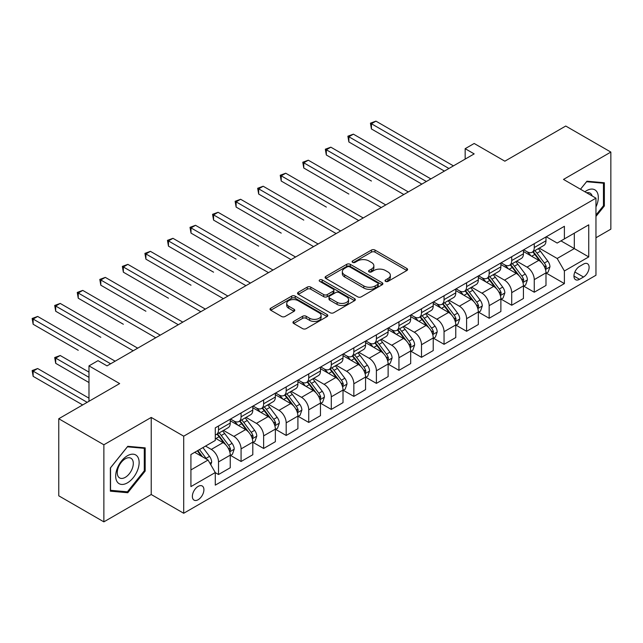 <?xml version="1.0" encoding="UTF-8"?>
<svg xmlns="http://www.w3.org/2000/svg" width="643" height="643" viewBox="0 0 643 643"><rect width="100%" height="100%" fill="white"/><g stroke="black" fill="none" stroke-linecap="round" stroke-linejoin="round"><path stroke-width="0.96" d="M385.559 281.377A1.752 1.013 0 0 0 388.034 281.377L406.85 270.51A2.508 1.447 0 0 0 407.582 269.489A2.508 1.447 0 0 0 406.85 268.469L374.973 250.063A2.508 1.447 0 0 0 371.429 250.063L352.613 260.921A1.752 1.013 0 0 0 352.099 261.637A1.752 1.013 0 0 0 352.613 262.36A1.752 1.013 0 0 0 355.097 262.36L357.532 260.954A8.013 4.63 0 0 1 368.865 260.954L371.517 262.481A8.013 4.63 0 0 1 373.864 265.76A8.013 4.63 0 0 1 371.517 269.031L369.082 270.438A1.752 1.013 0 0 0 368.576 271.153A1.752 1.013 0 0 0 369.082 271.868A1.752 1.013 0 0 0 371.566 271.868L374.001 270.462A8.013 4.63 0 0 1 385.334 270.462L387.986 271.989A8.013 4.63 0 0 1 390.341 275.268A8.013 4.63 0 0 1 387.986 278.54L385.559 279.946A1.752 1.013 0 0 0 385.044 280.661A1.752 1.013 0 0 0 385.559 281.377L385.559 279.946M198.14 499.724A8.166 4.718 120 0 0 203.469 492.53A8.166 4.718 120 0 0 202.223 485.987A8.166 4.718 120 0 0 198.14 486.397A8.166 4.718 120 0 0 192.804 493.591A8.166 4.718 120 0 0 194.057 500.133A8.166 4.718 120 0 0 198.14 499.724M293.69 321.428A2.508 1.447 0 0 0 292.951 322.448A2.508 1.447 0 0 0 293.69 323.477L302.628 328.637A2.508 1.447 0 0 0 306.172 328.637L327.07 316.573A2.508 1.447 0 0 0 327.801 315.552A2.508 1.447 0 0 0 327.07 314.523L295.193 296.126A2.508 1.447 0 0 0 291.649 296.126L270.751 308.19A2.508 1.447 0 0 0 270.02 309.211A2.508 1.447 0 0 0 270.751 310.231L281.554 316.469A2.508 1.447 0 0 0 285.098 316.469L294.044 311.308A2.508 1.447 0 0 0 294.775 310.288A2.508 1.447 0 0 0 294.044 309.259L288.683 306.164A6.703 3.866 0 0 1 286.722 303.432A6.703 3.866 0 0 1 290.861 299.863A6.703 3.866 0 0 1 298.159 300.699L319.145 312.811A6.703 3.866 0 0 1 321.106 315.552A6.703 3.866 0 0 1 316.967 319.121A6.703 3.866 0 0 1 309.669 318.285L306.172 316.268A2.508 1.447 0 0 0 302.628 316.268L293.69 321.428L293.69 323.477M595.965 237.749L610.85 229.157L610.85 152.078L565.744 126.036L504.851 161.192L474.18 143.477L465.162 148.686L474.18 153.894L107.027 365.875L98.001 360.667L88.983 365.875L88.983 401.288M103.869 444.779L103.869 521.859L151.226 494.515L151.226 417.436L103.869 444.779L58.762 418.738L119.654 383.582L88.983 365.875M151.226 417.436L183.705 436.187L595.965 198.165L595.965 275.252L183.705 513.267L183.705 436.187M610.85 152.078L563.493 179.421L595.965 198.165M357.709 296.841A2.508 1.447 0 0 0 361.245 296.841L382.143 284.777A2.508 1.447 0 0 0 382.882 283.748A2.508 1.447 0 0 0 382.143 282.727L350.266 264.321A2.508 1.447 0 0 0 346.73 264.321L325.832 276.394A2.508 1.447 0 0 0 325.093 277.414A2.508 1.447 0 0 0 325.832 278.435L357.709 296.841M320.423 281.755A1.752 1.013 0 0 1 322.199 282.004L322.199 279.914L354.606 298.625A2.508 1.447 0 0 1 355.338 299.654A2.508 1.447 0 0 1 354.606 300.675L333.709 312.739A2.508 1.447 0 0 1 330.172 312.739L298.288 294.333L298.288 292.292A2.508 1.447 0 0 0 297.556 293.312A2.508 1.447 0 0 0 298.288 294.333M298.288 292.292L307.233 287.124A2.508 1.447 0 0 1 310.778 287.124L323.702 294.59A2.508 1.447 0 0 0 327.247 294.59L333.178 291.166A2.508 1.447 0 0 0 333.91 290.138A2.508 1.447 0 0 0 333.178 289.117L319.724 281.345A1.752 1.013 0 0 1 319.209 280.629A1.752 1.013 0 0 1 320.286 279.697A1.752 1.013 0 0 1 322.199 279.914M103.869 521.859L58.762 495.817L58.762 418.738M583.514 264.104L579.544 266.395A7.909 4.565 120 0 0 574.376 273.363A7.909 4.565 120 0 0 575.589 279.705A7.909 4.565 120 0 0 579.544 279.311L583.514 277.02A7.909 4.565 120 0 0 588.683 270.052A7.909 4.565 120 0 0 587.469 263.71A7.909 4.565 120 0 0 583.514 264.104M546.261 236.761L557.176 243.062L564.393 238.899L564.393 226.296L215.276 427.852L215.276 440.455L190.923 454.521L190.923 486.598L215.276 472.541L215.276 485.144L564.393 283.587L564.393 270.976L557.176 258.478L539.236 248.126M564.393 238.899L588.747 224.833L588.747 256.919L564.393 270.976M151.226 494.515L183.705 513.267M465.162 148.686L465.162 159.102M560.961 240.876L574.312 248.584L574.312 233.168L588.747 224.833M557.176 258.478L574.312 248.584L588.747 256.919M190.923 469.937L208.059 460.042L194.708 452.334M215.276 472.645L218.524 474.518L218.524 461.915A10.208 5.891 -120 0 0 211.306 449.417L205.535 446.081M218.524 474.518L230.25 467.75L230.25 455.148A10.208 5.891 -120 0 0 223.033 442.641L215.276 438.164M230.524 455.405L241.077 461.497L241.077 448.894A10.208 5.891 -120 0 0 233.859 436.396L223.499 430.408M241.077 461.497L252.803 454.73L252.803 442.127A10.208 5.891 -120 0 0 245.586 429.62L230.25 420.771M253.077 442.384L263.63 448.476L263.63 435.874A10.208 5.891 -120 0 0 256.412 423.375L246.052 417.387M263.63 448.476L275.357 441.709L275.357 429.106A10.208 5.891 -120 0 0 268.139 416.6L252.803 407.75M275.63 429.363L286.183 435.456L286.183 422.853A10.208 5.891 -120 0 0 278.966 410.355L268.605 404.367M286.183 435.456L297.91 428.688L297.91 416.085A10.208 5.891 -120 0 0 290.692 403.579L275.357 394.73M298.183 416.342L308.736 422.435L308.736 409.832A10.208 5.891 -120 0 0 301.519 397.334L291.158 391.346M308.736 422.435L320.463 415.667L320.463 403.065A10.208 5.891 -120 0 0 313.245 390.558L297.91 381.709M320.736 403.322L331.29 409.414L331.29 396.811A10.208 5.891 -120 0 0 324.072 384.313L313.712 378.325M331.29 409.414L343.016 402.647L343.016 390.044A10.208 5.891 -120 0 0 335.799 377.537L320.463 368.688M343.29 390.301L353.843 396.393L353.843 383.791A10.208 5.891 -120 0 0 346.625 371.292L336.265 365.312M353.843 396.393L365.57 389.626L365.57 377.023A10.208 5.891 -120 0 0 358.352 364.517L343.016 355.667M365.835 377.28L376.396 383.373L376.396 370.77A10.208 5.891 -120 0 0 369.178 358.272L358.818 352.292M376.396 383.373L388.123 376.605L388.123 364.002A10.208 5.891 -120 0 0 380.905 351.496L365.57 342.647M388.388 364.26L398.949 370.352L398.949 357.749A10.208 5.891 -120 0 0 391.732 345.251L381.363 339.271M398.949 370.352L410.676 363.584L410.676 350.982A10.208 5.891 -120 0 0 403.458 338.475L388.123 329.626M410.941 351.239L421.495 357.331L421.495 344.728A10.208 5.891 -120 0 0 414.285 332.23L403.917 326.25M421.495 357.331L433.229 350.564L433.229 337.961A10.208 5.891 -120 0 0 426.012 325.454L410.676 316.605M433.495 338.218L444.048 344.31L444.048 331.708A10.208 5.891 -120 0 0 436.83 319.209L426.47 313.229M444.048 344.31L455.774 337.543L455.774 324.94A10.208 5.891 -120 0 0 448.565 312.434L433.229 303.584M456.048 325.197L466.601 331.29L466.601 318.687A10.208 5.891 -120 0 0 459.383 306.189L449.023 300.209M466.601 331.29L478.328 324.522L478.328 311.919A10.208 5.891 -120 0 0 471.11 299.421L455.774 290.564M478.601 312.176L489.154 318.269L489.154 305.666A10.208 5.891 -120 0 0 481.937 293.168L471.576 287.188M489.154 318.269L500.881 311.501L500.881 298.899A10.208 5.891 -120 0 0 493.663 286.4L478.328 277.543M501.154 299.156L511.707 305.248L511.707 292.645A10.208 5.891 -120 0 0 504.49 280.147L494.129 274.167M511.707 305.248L523.434 298.481L523.434 285.878A10.208 5.891 -120 0 0 516.216 273.379L500.881 264.522M523.707 286.135L534.261 292.227L534.261 279.625A10.208 5.891 -120 0 0 527.043 267.126L516.683 261.146M534.261 292.227L545.987 285.46L545.987 272.857A10.208 5.891 -120 0 0 538.77 260.359L523.434 251.501M523.707 249.781L527.043 251.71A10.208 5.891 -120 0 0 532.147 252.217A10.208 5.891 -120 0 0 534.261 247.539L534.261 243.689M501.154 262.802L504.49 264.731A10.208 5.891 -120 0 0 509.594 265.238A10.208 5.891 -120 0 0 511.707 260.56L511.707 256.71M478.601 275.823L481.937 277.752A10.208 5.891 -120 0 0 487.04 278.258A10.208 5.891 -120 0 0 489.154 273.58L489.154 269.73M456.048 288.844L459.383 290.773A10.208 5.891 -120 0 0 464.487 291.279A10.208 5.891 -120 0 0 466.601 286.601L466.601 282.751M433.495 301.864L436.83 303.793A10.208 5.891 -120 0 0 441.934 304.3A10.208 5.891 -120 0 0 444.048 299.622L444.048 295.772M410.941 314.885L414.285 316.814A10.208 5.891 -120 0 0 419.381 317.32A10.208 5.891 -120 0 0 421.495 312.643L421.495 308.793M388.388 327.906L391.732 329.835A10.208 5.891 -120 0 0 396.835 330.341A10.208 5.891 -120 0 0 398.949 325.663L398.949 321.813M365.835 340.927L369.178 342.856A10.208 5.891 -120 0 0 374.282 343.362A10.208 5.891 -120 0 0 376.396 338.684L376.396 334.834M343.282 353.947L346.625 355.876A10.208 5.891 -120 0 0 351.729 356.383A10.208 5.891 -120 0 0 353.843 351.705L353.843 347.855M320.736 366.968L324.072 368.897A10.208 5.891 -120 0 0 329.176 369.404A10.208 5.891 -120 0 0 331.29 364.726L331.29 360.876M298.183 379.989L301.519 381.918A10.208 5.891 -120 0 0 306.623 382.424A10.208 5.891 -120 0 0 308.736 377.746L308.736 373.896M275.63 393.01L278.966 394.939A10.208 5.891 -120 0 0 284.069 395.445A10.208 5.891 -120 0 0 286.183 390.767L286.183 386.917M253.077 406.03L256.412 407.959A10.208 5.891 -120 0 0 261.516 408.466A10.208 5.891 -120 0 0 263.63 403.788L263.63 399.938M230.524 419.051L233.859 420.98A10.208 5.891 -120 0 0 238.963 421.486A10.208 5.891 -120 0 0 241.077 416.809L241.077 412.959M546.261 273.114L564.393 283.587M532.147 252.217L543.874 245.441A10.208 5.891 -120 0 0 545.987 240.771L545.987 236.921M509.594 265.238L521.32 258.462A10.208 5.891 -120 0 0 523.434 253.792L523.434 249.942M487.04 278.258L498.767 271.483A10.208 5.891 -120 0 0 500.881 266.813L500.881 262.955M464.487 291.279L476.214 284.503A10.208 5.891 -120 0 0 478.328 279.834L478.328 275.976M441.934 304.3L453.661 297.524A10.208 5.891 -120 0 0 455.774 292.854L455.774 288.996M419.381 317.32L431.115 310.545A10.208 5.891 -120 0 0 433.229 305.875L433.229 302.017M396.835 330.341L408.562 323.566A10.208 5.891 -120 0 0 410.676 318.896L410.676 315.038M374.282 343.362L386.009 336.586A10.208 5.891 -120 0 0 388.123 331.917L388.123 328.059M351.729 356.383L363.456 349.607A10.208 5.891 -120 0 0 365.57 344.937L365.57 341.079M329.176 369.404L340.903 362.628A10.208 5.891 -120 0 0 343.016 357.958L343.016 354.1M306.623 382.424L318.349 375.649A10.208 5.891 -120 0 0 320.463 370.979L320.463 367.121M284.069 395.445L295.796 388.669A10.208 5.891 -120 0 0 297.91 384L297.91 380.142M261.516 408.466L273.243 401.69A10.208 5.891 -120 0 0 275.357 397.02L275.357 393.162M238.963 421.486L250.69 414.711A10.208 5.891 -120 0 0 252.803 410.041L252.803 406.183M215.276 434.917A10.208 5.891 -120 0 0 216.41 434.507L228.136 427.732A10.208 5.891 -120 0 0 230.25 423.062L230.25 419.204M216.41 434.507A10.208 5.891 -120 0 0 218.524 429.829L218.524 425.979M208.059 460.042L215.276 472.541M595.965 216.41L604.356 205.977L604.356 182.757L586.946 181.205L580.492 189.235L586.585 181.72L603.455 183.223L603.455 205.72L595.965 215.035M110.363 491.18L127.772 492.731L145.181 471.07L145.181 447.858L127.772 446.306L110.363 467.959L110.363 491.18M603.455 205.455L604.356 205.977M144.281 470.555L145.181 471.07M125.932 491.67L127.772 492.731M386.258 281.618L387.986 280.621A8.013 4.63 0 0 0 390.341 277.35L390.341 275.268M373.864 265.76L373.864 267.842A8.013 4.63 0 0 1 371.517 271.113L369.789 272.11M406.818 270.526L374.973 252.144A2.508 1.447 0 0 0 371.429 252.144L353.312 262.601M382.111 284.793L350.266 266.411A2.508 1.447 0 0 0 346.73 266.411L325.864 278.451M377.722 284.463A1.752 1.013 0 0 0 378.229 283.748A1.752 1.013 0 0 0 377.722 283.033L349.736 266.877A1.752 1.013 0 0 0 347.26 266.877L344.688 268.364A8.013 4.63 0 0 0 342.341 271.635A8.013 4.63 0 0 0 344.688 274.907L363.817 285.95A8.013 4.63 0 0 0 375.15 285.95L377.722 284.463L377.722 286.553A1.752 1.013 0 0 0 378.229 285.838L378.229 283.748M342.341 271.635L342.341 273.717A8.013 4.63 0 0 0 344.688 276.988L344.688 274.907M377.722 286.553L375.15 288.032A8.013 4.63 0 0 1 363.817 288.032L344.688 276.988M298.328 294.349L307.233 289.205L307.233 287.124M333.91 290.138L333.91 292.227A2.508 1.447 0 0 1 333.178 293.248L327.247 296.672A2.508 1.447 0 0 1 323.702 296.672L310.778 289.205A2.508 1.447 0 0 0 307.233 289.205M322.199 282.004L354.574 300.691M337.117 302.331A6.703 3.866 0 0 0 344.423 303.174A6.703 3.866 0 0 0 348.554 299.598A6.703 3.866 0 0 0 346.593 296.865L339.199 292.597A2.508 1.447 0 0 0 335.662 292.597L329.722 296.021A2.508 1.447 0 0 0 328.991 297.042A2.508 1.447 0 0 0 329.722 298.063L337.117 302.331L337.117 304.42A6.703 3.866 0 0 0 344.423 305.256A6.703 3.866 0 0 0 348.554 301.68L348.554 299.598M328.991 297.042L328.991 299.124A2.508 1.447 0 0 0 329.722 300.152L329.722 298.063M337.117 304.42L329.722 300.152M321.106 315.552L321.106 317.634A6.703 3.866 0 0 1 316.967 321.203A6.703 3.866 0 0 1 309.669 320.367L306.172 318.349A2.508 1.447 0 0 0 302.628 318.349L293.722 323.493M286.722 303.432L286.722 305.513A6.703 3.866 0 0 0 288.683 308.254L288.683 306.164M294.012 311.325L288.683 308.254M327.038 316.589L295.193 298.207A2.508 1.447 0 0 0 291.649 298.207L270.783 310.256M545.987 273.275L548.158 272.021L549.958 266.813A6.76 3.906 -120 0 0 547.796 261.058L540.425 251.212A19.523 11.269 -120 0 0 538.295 248.664M530.965 255.85A19.523 11.269 -120 0 0 526.971 251.67M545.377 269.128L546.309 267.102A6.76 3.906 -120 0 0 544.372 263.035L537.001 253.197A19.523 11.269 -120 0 0 534.872 250.641M533.055 251.694A16.204 9.356 60 0 1 535.715 254.716L541.953 263.043M371.429 181.037L326.322 154.995L326.322 149.787L330.84 147.183L408.329 191.919M532.701 251.895A19.523 11.269 60 0 1 534.831 254.443L539.734 260.986M448.918 168.482L371.429 123.745L375.938 121.141L453.436 165.878M444.409 171.086L371.429 128.954L371.429 123.745L370.44 123.167L375.938 121.141M371.429 128.954L370.44 123.167M523.434 286.296L525.604 285.042L527.405 279.834A6.76 3.906 -120 0 0 525.251 274.079L517.872 264.233A19.523 11.269 -120 0 0 515.742 261.685M508.412 268.87A19.523 11.269 -120 0 0 504.417 264.683M522.823 282.148L523.756 280.123A6.76 3.906 -120 0 0 521.819 276.056L514.448 266.218A19.523 11.269 -120 0 0 512.318 263.662M510.502 264.715A16.204 9.356 60 0 1 513.162 267.737L519.399 276.064M348.876 194.057L303.777 168.016L303.777 162.808L308.286 160.203L385.776 204.94M510.148 264.916A19.523 11.269 60 0 1 512.278 267.464L517.181 274.006M500.881 299.316L503.051 298.063L504.851 292.854A6.76 3.906 -120 0 0 502.697 287.099L495.319 277.254A19.523 11.269 -120 0 0 493.189 274.706M485.859 281.891A19.523 11.269 -120 0 0 481.864 277.704M500.27 295.169L501.202 293.144A6.76 3.906 -120 0 0 499.265 289.077L491.895 279.239A19.523 11.269 -120 0 0 489.765 276.683M487.949 277.736A16.204 9.356 60 0 1 490.609 280.758L496.846 289.085M326.322 207.078L281.224 181.037L281.224 175.828L285.733 173.224L363.223 217.961M487.603 277.937A19.523 11.269 60 0 1 489.733 280.485L494.628 287.027M478.328 312.337L480.498 311.083L482.298 305.875A6.76 3.906 -120 0 0 480.144 300.12L472.766 290.274A19.523 11.269 -120 0 0 470.636 287.726M463.306 294.912A19.523 11.269 -120 0 0 459.311 290.724M477.717 308.19L478.649 306.164A6.76 3.906 -120 0 0 476.712 302.097L469.342 292.26A19.523 11.269 -120 0 0 467.212 289.704M465.395 290.757A16.204 9.356 60 0 1 468.056 293.779L474.293 302.106M303.777 220.099L258.671 194.057L258.671 188.849L263.18 186.245L340.669 230.982M465.05 290.957A19.523 11.269 60 0 1 467.18 293.505L472.075 300.048M426.373 181.503L348.876 136.766L353.393 134.162L430.882 178.899M421.856 184.107L348.876 141.974L348.876 136.766L347.887 136.187L353.393 134.162M348.876 141.974L347.887 136.187M403.82 194.524L325.334 149.208L330.84 147.183M326.322 154.995L325.334 149.208M381.267 207.544L302.781 162.229L308.286 160.203M303.777 168.016L302.781 162.229M455.774 325.358L457.945 324.104L459.745 318.896A6.76 3.906 -120 0 0 457.591 313.141L450.221 303.295A19.523 11.269 -120 0 0 448.091 300.747M440.752 307.933A19.523 11.269 -120 0 0 436.758 303.745M455.164 321.211L456.096 319.185A6.76 3.906 -120 0 0 454.159 315.118L446.789 305.28A19.523 11.269 -120 0 0 444.659 302.724M442.842 303.777A16.204 9.356 60 0 1 445.503 306.799L451.74 315.126M281.224 233.12L236.118 207.078L236.118 201.87L240.627 199.266L318.116 244.002M442.497 303.978A19.523 11.269 60 0 1 444.626 306.526L449.521 313.069M358.714 220.565L280.227 175.25L285.733 173.224M281.224 181.037L280.227 175.25M595.965 206.917A16.581 9.573 120 0 0 596.736 191.574A16.581 9.573 120 0 0 584.897 191.783M592.171 195.978A11.357 6.559 120 0 0 591.399 194.331A11.357 6.559 120 0 0 590.121 193.141A11.357 6.559 120 0 0 586.649 192.787M602.338 182.58L603.455 183.223M127.41 455.766A16.581 9.573 120 0 0 115.684 476.077A16.581 9.573 120 0 0 127.41 482.853A16.581 9.573 120 0 0 139.137 462.542A16.581 9.573 120 0 0 127.41 455.766M125.281 458.805A11.357 6.559 120 0 0 117.862 468.811A11.357 6.559 120 0 0 119.598 477.91A11.357 6.559 120 0 0 125.281 477.347A11.357 6.559 120 0 0 132.691 467.34A11.357 6.559 120 0 0 130.955 458.242A11.357 6.559 120 0 0 125.281 458.805M144.281 470.821L127.41 491.807L110.54 490.296L110.54 467.807L127.41 446.821L144.281 448.324L144.281 470.821M143.164 447.681L144.281 448.324M433.229 338.379L435.391 337.125L437.192 331.917A6.76 3.906 -120 0 0 435.038 326.162L427.667 316.316A19.523 11.269 -120 0 0 425.537 313.768M418.199 320.953A19.523 11.269 -120 0 0 414.205 316.766M432.61 334.231L433.543 332.206A6.76 3.906 -120 0 0 431.606 328.139L424.235 318.293A19.523 11.269 -120 0 0 422.105 315.745M420.289 316.798A16.204 9.356 60 0 1 422.949 319.82L429.186 328.147M258.671 246.14L213.564 220.099L213.564 214.891L218.073 212.286L295.563 257.023M419.943 316.999A19.523 11.269 60 0 1 422.073 319.547L426.976 326.089M410.676 351.399L412.838 350.146L414.639 344.937A6.76 3.906 -120 0 0 412.485 339.183L405.114 329.337A19.523 11.269 -120 0 0 402.984 326.789M395.654 333.974A19.523 11.269 -120 0 0 391.651 329.787M410.057 347.252L410.99 345.227A6.76 3.906 -120 0 0 409.052 341.16L401.682 331.314A19.523 11.269 -120 0 0 399.552 328.766M397.736 329.819A16.204 9.356 60 0 1 400.396 332.841L406.633 341.168M236.118 259.161L191.011 233.112L191.011 227.903L195.52 225.299L273.01 270.044M397.39 330.02A19.523 11.269 60 0 1 399.52 332.568L404.423 339.11M388.123 364.42L390.285 363.166L392.085 357.958A6.76 3.906 -120 0 0 389.931 352.203L382.561 342.357A19.523 11.269 -120 0 0 380.431 339.809M373.101 346.995A19.523 11.269 -120 0 0 369.098 342.807M387.504 360.273L388.436 358.247A6.76 3.906 -120 0 0 386.499 354.18L379.129 344.335A19.523 11.269 -120 0 0 376.999 341.787M375.182 342.84A16.204 9.356 60 0 1 377.843 345.862L384.08 354.189M213.564 272.182L168.458 246.132L168.458 240.924L172.967 238.32L250.457 283.065M374.837 343.041A19.523 11.269 60 0 1 376.967 345.588L381.87 352.131M365.57 377.433L367.732 376.187L369.54 370.979A6.76 3.906 -120 0 0 367.378 365.224L360.008 355.378A19.523 11.269 -120 0 0 357.878 352.83M350.548 360.016A19.523 11.269 -120 0 0 346.553 355.828M364.951 373.294L365.883 371.268A6.76 3.906 -120 0 0 363.954 367.201L356.576 357.355A19.523 11.269 -120 0 0 354.446 354.807M352.629 355.86A16.204 9.356 60 0 1 355.29 358.882L361.527 367.209M191.011 285.203L145.905 259.153L145.905 253.945L150.414 251.341L227.903 296.085M352.284 356.061A19.523 11.269 60 0 1 354.414 358.609L359.316 365.152M343.016 390.454L345.178 389.208L346.987 384A6.76 3.906 -120 0 0 344.825 378.245L337.454 368.399A19.523 11.269 -120 0 0 335.325 365.851M327.994 373.036A19.523 11.269 -120 0 0 324 368.849M342.397 386.314L343.33 384.289A6.76 3.906 -120 0 0 341.401 380.222L334.022 370.376A19.523 11.269 -120 0 0 331.892 367.828M330.076 368.881A16.204 9.356 60 0 1 332.736 371.903L338.982 380.23M168.458 298.223L123.352 272.174L123.352 266.966L127.861 264.361L205.35 309.106M329.73 369.082A19.523 11.269 60 0 1 331.86 371.63L336.763 378.172M336.16 233.586L257.674 188.27L263.18 186.245M258.671 194.057L257.674 188.27M313.607 246.607L235.121 201.291L240.627 199.266M236.118 207.078L235.121 201.291M291.054 259.627L212.568 214.312L218.073 212.286M213.564 220.099L212.568 214.312M268.501 272.648L190.015 227.333L195.52 225.299M191.011 233.112L190.015 227.333M245.947 285.669L167.469 240.353L172.967 238.32M168.458 246.132L167.469 240.353M320.463 403.474L322.625 402.229L324.434 397.02A6.76 3.906 -120 0 0 322.272 391.265L314.901 381.42A19.523 11.269 -120 0 0 312.771 378.872M305.441 386.057A19.523 11.269 -120 0 0 301.446 381.87M319.844 399.335L320.785 397.31A6.76 3.906 -120 0 0 318.848 393.243L311.477 383.397A19.523 11.269 -120 0 0 309.347 380.849M307.531 381.902A16.204 9.356 60 0 1 310.183 384.924L316.428 393.251M145.905 311.236L100.798 285.195L100.798 279.986L105.307 277.382L182.805 322.127M307.177 382.103A19.523 11.269 60 0 1 309.307 384.651L314.21 391.193M223.394 298.69L144.916 253.374L150.414 251.341M145.905 259.153L144.916 253.374M297.91 416.495L300.072 415.249L301.88 410.041A6.76 3.906 -120 0 0 299.718 404.286L292.348 394.44A19.523 11.269 -120 0 0 290.218 391.892M282.888 399.078A19.523 11.269 -120 0 0 278.893 394.89M297.291 412.356L298.231 410.33A6.76 3.906 -120 0 0 296.294 406.263L288.924 396.418A19.523 11.269 -120 0 0 286.794 393.87M284.978 394.923A16.204 9.356 60 0 1 287.638 397.945L293.875 406.272M123.352 324.257L78.245 298.215L78.245 293.007L82.754 290.403L160.252 335.148M284.624 395.123A19.523 11.269 60 0 1 286.754 397.671L291.657 404.214M200.841 311.71L122.363 266.395L127.861 264.361M123.352 272.174L122.363 266.395M275.357 429.516L277.519 428.27L279.327 423.062A6.76 3.906 -120 0 0 277.165 417.307L269.795 407.461A19.523 11.269 -120 0 0 267.665 404.913M260.335 412.099A19.523 11.269 -120 0 0 256.34 407.911M274.738 425.377L275.678 423.351A6.76 3.906 -120 0 0 273.741 419.284L266.371 409.438A19.523 11.269 -120 0 0 264.241 406.89M262.424 407.943A16.204 9.356 60 0 1 265.085 410.965L271.322 419.292M100.798 337.278L55.692 311.236L55.692 306.028L60.209 303.424L137.698 348.168M262.071 408.144A19.523 11.269 60 0 1 264.201 410.692L269.104 417.235M178.288 324.731L99.81 279.416L105.307 277.382M100.798 285.195L99.81 279.416M252.803 442.537L254.974 441.291L256.774 436.083A6.76 3.906 -120 0 0 254.612 430.32L247.242 420.482A19.523 11.269 -120 0 0 245.112 417.934M237.781 425.119A19.523 11.269 -120 0 0 233.787 420.932M252.193 438.397L253.125 436.372A6.76 3.906 -120 0 0 251.188 432.305L243.818 422.459A19.523 11.269 -120 0 0 241.688 419.911M239.871 420.956A16.204 9.356 60 0 1 242.532 423.986L248.769 432.313M78.245 350.298L33.139 324.257L33.139 319.049L37.656 316.444L115.145 361.189M239.517 421.165A19.523 11.269 60 0 1 241.647 423.713L246.55 430.255M155.735 337.752L77.256 292.436L82.754 290.403M78.245 298.215L77.256 292.436M230.25 455.557L232.42 454.312L234.221 449.103A6.76 3.906 -120 0 0 232.067 443.34L224.688 433.503A19.523 11.269 -120 0 0 222.558 430.955M229.639 451.418L230.572 449.393A6.76 3.906 -120 0 0 228.635 445.326L221.264 435.48A19.523 11.269 -120 0 0 219.134 432.932M217.318 433.977A16.204 9.356 60 0 1 219.978 437.007L226.215 445.334M88.983 372.128L60.209 355.507L55.692 358.111L55.692 363.319L88.983 382.545M216.964 434.186A19.523 11.269 60 0 1 219.094 436.734L223.997 443.276M55.692 363.319L54.703 357.54L88.983 377.337M54.703 357.54L60.209 355.507M133.189 350.773L54.703 305.457L60.209 303.424M55.692 311.236L54.703 305.457M210.767 464.728L211.668 462.124A6.76 3.906 -120 0 0 209.514 456.361L202.931 447.584M88.983 398.17L37.656 368.527L33.139 371.132L33.139 376.34L82.666 404.937M206.7 459.255A6.76 3.906 -120 0 0 206.081 458.346L199.507 449.561M197.811 450.542L202.537 456.851M197.337 450.815L201.347 456.16M33.139 376.34L32.15 370.561L87.175 402.333M32.15 370.561L37.656 368.527M110.636 363.793L32.15 318.478L37.656 316.444M33.139 324.257L32.15 318.478M211.306 449.417L223.033 442.641M233.859 436.396L245.586 429.62M256.412 423.375L268.139 416.6M278.966 410.355L290.692 403.579M301.519 397.334L313.245 390.558M324.072 384.313L335.799 377.537M346.625 371.292L358.352 364.517M369.178 358.272L380.905 351.496M391.732 345.251L403.458 338.475M414.285 332.23L426.012 325.454M436.83 319.209L448.565 312.434M459.383 306.189L471.11 299.421M481.937 293.168L493.663 286.4M504.49 280.147L516.216 273.379M527.043 267.126L538.77 260.359M534.261 247.539L545.987 240.771M534.261 279.625L545.987 272.857M511.707 292.645L523.434 285.878M511.707 260.56L523.434 253.792M489.154 305.666L500.881 298.899M489.154 273.58L500.881 266.813M466.601 318.687L478.328 311.919M466.601 286.601L478.328 279.834M444.048 331.708L455.774 324.94M444.048 299.622L455.774 292.854M421.495 344.728L433.229 337.961M421.495 312.643L433.229 305.875M398.949 357.749L410.676 350.982M398.949 325.663L410.676 318.896M376.396 370.77L388.123 364.002M376.396 338.684L388.123 331.917M353.843 383.791L365.57 377.023M353.843 351.705L365.57 344.937M331.29 396.811L343.016 390.044M331.29 364.726L343.016 357.958M308.736 409.832L320.463 403.065M308.736 377.746L320.463 370.979M286.183 422.853L297.91 416.085M286.183 390.767L297.91 384M263.63 435.874L275.357 429.106M263.63 403.788L275.357 397.02M241.077 448.894L252.803 442.127M241.077 416.809L252.803 410.041M218.524 461.915L230.25 455.148M218.524 429.829L230.25 423.062M574.866 272.029L583.514 277.02M573.958 276.088L579.544 279.311M387.986 280.621L387.986 278.54M369.082 271.868L369.082 270.438M371.517 271.113L371.517 269.031M352.613 262.36L352.613 260.921M371.429 252.144L371.429 250.063M374.973 252.144L374.973 250.063M406.85 270.51L406.85 268.469M325.832 278.435L325.832 276.394M346.73 266.411L346.73 264.321M350.266 266.411L350.266 264.321M382.143 284.777L382.143 282.727M363.817 288.032L363.817 285.95M375.15 288.032L375.15 285.95M310.778 289.205L310.778 287.124M323.702 296.672L323.702 294.59M327.247 296.672L327.247 294.59M333.178 293.248L333.178 291.166M354.606 300.675L354.606 298.625M302.628 318.349L302.628 316.268M306.172 318.349L306.172 316.268M309.669 320.367L309.669 318.285M294.044 311.308L294.044 309.259M270.751 310.231L270.751 308.19M291.649 298.207L291.649 296.126M295.193 298.207L295.193 296.126M327.07 316.573L327.07 314.523M545.481 269.497L549.91 266.941M537.001 253.197L540.425 251.212M531.681 256.26L534.831 254.443M544.372 263.035L547.796 261.058M543.833 265.672L546.309 267.102M522.928 282.518L527.356 279.962M514.448 266.218L517.872 264.233M509.127 269.28L512.278 267.464M521.819 276.056L525.251 274.079M521.28 278.692L523.756 280.123M500.375 295.539L504.811 292.983M491.895 279.239L495.319 277.254M486.582 282.301L489.733 280.485M499.265 289.077L502.697 287.099M498.727 291.713L501.202 293.144M477.829 308.56L482.258 306.004M469.342 292.26L472.766 290.274M464.029 295.322L467.18 293.505M476.712 302.097L480.144 300.12M476.182 304.734L478.649 306.164M455.276 321.58L459.705 319.024M446.789 305.28L450.221 303.295M441.476 308.343L444.626 306.526M454.159 315.118L457.591 313.141M453.628 317.755L456.096 319.185M432.723 334.601L437.152 332.045M424.235 318.293L427.667 316.316M418.923 321.363L422.073 319.547M431.606 328.139L435.038 326.162M431.075 330.775L433.543 332.206M410.17 347.622L414.598 345.066M401.682 331.314L405.114 329.337M396.369 334.384L399.52 332.568M409.052 341.16L412.485 339.183M408.522 343.796L410.99 345.227M387.616 360.643L392.045 358.087M379.129 344.335L382.561 342.357M373.816 347.405L376.967 345.588M386.499 354.18L389.931 352.203M385.969 356.817L388.436 358.247M365.063 373.663L369.492 371.107M356.576 357.355L360.008 355.378M351.263 360.426L354.414 358.609M363.954 367.201L367.378 365.224M363.416 369.838L365.883 371.268M342.51 386.684L346.939 384.128M334.022 370.376L337.454 368.399M328.71 373.446L331.86 371.63M341.401 380.222L344.825 378.245M340.862 382.858L343.33 384.289M319.957 399.705L324.385 397.149M311.477 383.397L314.901 381.42M306.156 386.467L309.307 384.651M318.848 393.243L322.272 391.265M318.309 395.879L320.785 397.31M297.404 412.726L301.832 410.17M288.924 396.418L292.348 394.44M283.603 399.488L286.754 397.671M296.294 406.263L299.718 404.286M295.756 408.9L298.231 410.33M274.85 425.746L279.279 423.19M266.371 409.438L269.795 407.461M261.05 412.509L264.201 410.692M273.741 419.284L277.165 417.307M273.203 421.921L275.678 423.351M252.297 438.767L256.726 436.211M243.818 422.459L247.242 420.482M238.497 425.529L241.647 423.713M251.188 432.305L254.612 430.32M250.649 434.941L253.125 436.372M229.744 451.788L234.173 449.232M221.264 435.48L224.688 433.503M215.944 438.55L219.094 436.734M228.635 445.326L232.067 443.34M228.096 447.962L230.572 449.393M209.907 463.241L211.627 462.253M206.081 458.346L209.514 456.361"/></g></svg>
